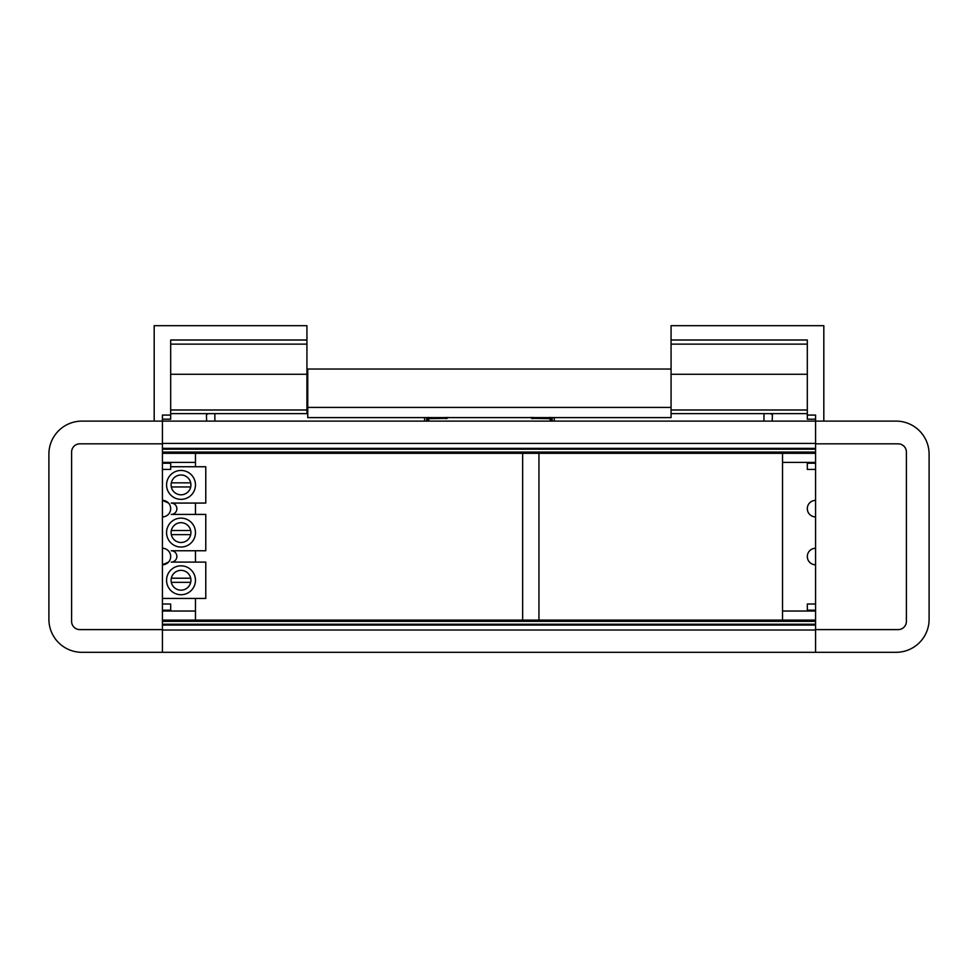 <?xml version="1.0" encoding="UTF-8"?>
<svg xmlns="http://www.w3.org/2000/svg" width="978" height="978" viewBox="0 0 978 978"><rect width="100%" height="100%" fill="white"/><g stroke="black" fill="none" stroke-linecap="round" stroke-linejoin="round"><path stroke-width="1.47" d="M154.182 421.115L154.182 325.686L306.933 325.686L306.933 339.989L170.685 339.989L170.685 415.075L162.434 415.075L162.434 421.115L815.566 421.115L815.566 415.075L807.315 415.075L807.315 419.195L815.566 419.195M162.434 443.413L815.566 443.413M162.434 448.364L815.566 448.364M162.434 449.195L815.566 449.195M162.434 452.08L815.566 452.08M162.434 453.315L815.566 453.315M162.434 652.314L162.434 629.612L79.866 629.612A8.252 8.252 0 0 1 71.602 621.348L71.602 452.08A8.252 8.252 0 0 1 79.866 443.829L162.434 443.829L162.434 421.115L81.932 421.115A33.032 33.032 0 0 0 48.9 454.147L48.9 619.282A33.032 33.032 0 0 0 81.932 652.314L815.566 652.314L815.566 421.115L896.068 421.115A33.032 33.032 0 0 1 929.1 454.147L929.1 619.282A33.032 33.032 0 0 1 896.068 652.314L815.566 652.314M162.434 630.015L815.566 630.015M162.434 625.064L815.566 625.064M162.434 624.233L815.566 624.233M162.434 621.348L815.566 621.348M162.434 620.113L815.566 620.113M162.434 611.03L195.466 611.03L195.466 598.438M195.466 620.113L195.466 611.03M195.466 466.738L195.466 453.315M195.466 562.106L195.466 550.748M195.466 514.416L195.466 503.071M162.434 462.398L195.466 462.398M162.434 516.897A8.252 8.252 0 0 0 170.685 508.646A8.252 8.252 0 0 0 162.434 500.381L168.522 503.071M168.522 562.106L162.434 564.783A8.252 8.252 0 0 0 170.685 556.531A8.252 8.252 0 0 0 162.434 548.279M170.685 413.621L306.933 413.621L306.933 374.281L170.685 374.281M170.685 409.99L306.933 409.99M170.685 344.122L306.933 344.122L306.933 374.281M162.434 419.195L170.685 419.195L170.685 415.075M306.933 339.989L306.933 344.122M782.534 620.113L782.534 611.03L815.566 611.03M782.534 611.03L782.534 453.315M807.315 415.075L807.315 339.989L671.067 339.989L671.067 325.686L823.818 325.686L823.818 421.115M782.534 462.398L815.566 462.398M815.566 516.897A8.252 8.252 0 0 1 807.315 508.646A8.252 8.252 0 0 1 815.566 500.381M815.566 564.783A8.252 8.252 0 0 1 807.315 556.531A8.252 8.252 0 0 1 815.566 548.279M671.067 407.423L307.752 407.423L307.752 417.606L671.067 417.606L671.067 409.99L671.067 413.621L807.315 413.621M671.067 339.989L671.067 409.99L807.315 409.99M671.067 374.281L807.315 374.281M671.067 344.122L807.315 344.122M815.566 443.829L898.134 443.829A8.252 8.252 0 0 1 906.398 452.08A8.252 8.252 0 0 0 898.134 443.829M815.566 629.612L898.134 629.612A8.252 8.252 0 0 0 906.398 621.348L906.398 452.08M162.434 604.013L170.685 604.013L170.685 610.199L162.434 610.199M162.434 463.23L170.685 463.23L170.685 469.416L162.434 469.416M71.602 621.348A8.252 8.252 0 0 0 79.866 629.612M162.434 629.612L162.434 443.829M79.866 443.829A8.252 8.252 0 0 0 71.602 452.08M815.566 610.199L807.315 610.199L807.315 604.013L815.566 604.013M815.566 469.416L807.315 469.416L807.315 463.23L815.566 463.23M898.134 629.612A8.252 8.252 0 0 0 906.398 621.348M426.665 417.606L426.665 421.115L426.665 417.606M552.167 421.115L552.167 418.657M551.69 417.557A2.066 1.785 180 0 1 552.167 418.706L552.167 420.711L550.101 418.364A2.066 1.785 180 0 1 552.167 420.149M428.719 417.386L428.719 418.645L426.665 420.711L426.665 418.657M770.371 413.621L772.107 414.464L772.424 413.621L772.217 421.115M306.933 377.911L307.752 377.911M671.067 369.036L307.752 369.036L307.752 407.423M306.933 412.594L307.752 412.594M206.395 413.621L206.615 421.115M208.448 413.621L206.725 414.464M538.951 620.113L538.951 453.315M522.643 620.113L522.643 453.315M170.685 466.738L205.783 466.738L205.783 503.071L171.211 503.071A5.672 5.672 0 0 1 176.884 508.743A5.672 5.672 0 0 1 171.211 514.416L205.783 514.416L205.783 550.748L171.211 550.748A5.672 5.672 0 0 1 176.884 556.433A5.672 5.672 0 0 1 171.211 562.106L205.783 562.106L205.783 598.438L162.434 598.438M190.698 582.338L171.321 582.338M190.698 534.648L171.321 534.648M190.698 486.971L171.321 486.971M190.698 482.839L171.321 482.839M190.698 530.516L171.321 530.516M190.698 578.206L171.321 578.206M171.101 484.905A9.914 9.914 0 0 0 181.016 494.807A9.914 9.914 0 0 0 190.918 484.905A9.914 9.914 0 0 0 181.016 474.99A9.914 9.914 0 0 0 171.101 484.905M171.101 532.582A9.914 9.914 0 0 0 181.016 542.497A9.914 9.914 0 0 0 190.918 532.582A9.914 9.914 0 0 0 181.016 522.68A9.914 9.914 0 0 0 171.101 532.582M171.101 580.272A9.914 9.914 0 0 0 181.016 590.174A9.914 9.914 0 0 0 190.918 580.272A9.914 9.914 0 0 0 181.016 570.357A9.914 9.914 0 0 0 171.101 580.272M195.466 484.905A14.45 14.45 0 0 0 181.016 470.455A14.45 14.45 0 0 0 166.566 484.905A14.45 14.45 0 0 0 181.016 499.355A14.45 14.45 0 0 0 195.466 484.905M195.466 532.582A14.45 14.45 0 0 0 181.016 518.132A14.45 14.45 0 0 0 166.566 532.582A14.45 14.45 0 0 0 181.016 547.032A14.45 14.45 0 0 0 195.466 532.582M195.466 580.272A14.45 14.45 0 0 0 181.016 565.822A14.45 14.45 0 0 0 166.566 580.272A14.45 14.45 0 0 0 181.016 594.722A14.45 14.45 0 0 0 195.466 580.272M426.665 420.149A2.066 1.785 0 0 1 428.719 418.364L446.066 418.364L428.719 418.645L428.719 421.115M550.101 421.115L550.101 418.645L532.765 418.364A2.066 1.785 180 0 1 530.92 417.386M554.233 421.115L554.233 417.606M550.101 417.386L550.101 418.364L532.765 418.364L532.765 417.386M427.129 417.557A2.066 1.785 0 0 0 426.665 418.706M424.599 421.115L424.599 417.606M446.066 417.386L446.066 418.364A2.066 1.785 0 0 0 447.912 417.386M763.965 413.621L763.965 421.115M306.933 406.469L307.752 406.469M306.933 409.293L307.752 409.293M214.867 413.621L214.867 421.115M307.752 412.936L306.933 412.936M307.752 412.655L306.933 412.655M530.858 417.386A2.066 2.066 0 0 0 532.765 418.645M446.066 418.645A2.066 2.066 0 0 0 447.961 417.386"/></g></svg>

